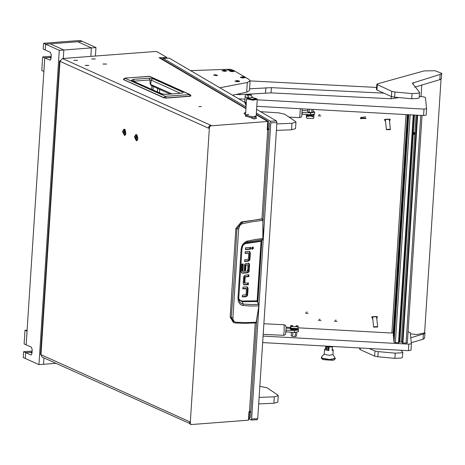 <?xml version="1.0" encoding="UTF-8"?>
<svg xmlns="http://www.w3.org/2000/svg" width="465" height="465" viewBox="0 0 465 465"><rect width="100%" height="100%" fill="white"/><g stroke="black" fill="none" stroke-linecap="round" stroke-linejoin="round"><path stroke-width="0.7" d="M198.799 106.636L201.345 106.63L198.799 106.636M134.309 136.867L137.338 140.378L137.855 138.46L136.913 134.792L134.309 136.867M122.371 131.496L125.405 135.007L125.916 133.089L124.98 129.421L122.371 131.496M85.066 65.425L88.85 65.425L85.066 65.425M73.813 60.363L77.597 60.363L73.813 60.363M102.852 64.071L106.636 64.071L102.852 64.071M91.599 59.009L95.383 59.009L91.599 59.009M262.969 222.997L269.02 129.439L268.317 128.886M190.848 424.464L190.168 424.156L189.569 423.022L191.313 424.545L248.432 420.197L248.978 411.752L250.798 411.275L256.709 319.844M189.569 423.022L189.65 421.726L40.6 354.493L59.578 60.967L59.956 61.31L62.415 58.538L211.098 125.428L209.948 125.515L210.633 125.823L209.401 127.207L208.715 126.904L209.948 125.515M190.249 423.33L209.401 127.207M189.598 423.429L42.17 357.103L40.972 354.836L59.956 61.31L208.634 128.201L208.715 126.904M60.072 60.648L59.578 60.967M269.02 129.439L267.201 129.915L267.747 121.475L210.633 125.823M267.747 121.475L256.238 114.721M245.909 108.659L159.1 57.718L166.796 57.41L157.129 51.737L155.223 51.476L62.415 58.538M161.808 58.904L163.145 58.852M166.796 57.41L166.743 58.206M267.224 129.549L267.689 129.351L267.259 129.032M159.1 57.718L160.286 58.009L245.939 108.269M267.631 123.335L268.264 123.707L267.677 122.58M268.264 123.707L267.927 128.904L269.148 128.852L269.485 123.655L268.392 121.446L267.206 121.156M267.927 128.904L267.294 128.532M248.548 418.413L249.281 417.233L248.647 416.861M248.455 419.785L250.501 417.181L250.838 411.99L249.618 412.037L249.281 417.233M250.205 411.618L250.838 411.99M249.118 411.746L249.618 412.037M92.401 58.95L94.447 58.95L92.401 58.95M103.654 64.013L105.7 64.013L103.654 64.013M85.868 65.367L87.92 65.362L85.868 65.367M74.615 60.305L76.667 60.299L74.615 60.305M164 97.824L123.678 79.707L164.058 97.871L165.964 98.103L163.971 97.673L165.964 98.103L190.115 96.267L190.941 95.819L190.115 96.267L165.988 98.098M123.597 79.509L123.382 79.3L123.678 79.707L124.98 78.137L149.131 76.301L189.511 94.465L190.202 96.086L166.052 97.923L165.354 96.302L124.765 78.097L149.666 76.394L190.04 94.558L165.354 96.302L163.971 97.673L123.597 79.509M151.927 85.886L151.602 89.303M182.478 93.14L166.726 94.343L161.553 93.93L131.31 80.323L133.414 79.358L149.16 78.161L152.636 78.573L151.218 80.166L150.689 84.339L151.363 85.636L170.033 94.035M149.16 78.161L149.852 79.951L151.218 80.166L180.304 93.25M133.414 79.358L134.106 81.148L149.852 79.951L150.23 84.293L151.77 85.816M131.31 80.323L162.14 94.04L166.313 94.366M132.386 80.654L134.525 81.619M161.553 93.93L162.087 94.017M166.726 94.343L182.623 93.128M163.5 94.279L158.117 92.233M255.535 322.972L256.151 322.274L246.299 322.6L236.301 322.222L235.685 323.036L234.029 322.698L233.337 322.419L230.146 317.095L235.883 228.396L241.294 221.979L262.138 219.009M244.637 261.121L247.444 260.911L248.781 260.22L249.287 258.953L249.676 252.861L249.176 251.356M245.154 253.053L248.089 252.896M245.404 249.217L249.926 248.874L250.019 247.45M251.774 248.955L252.861 247.758L252.646 247.02M244.799 283.127L244.108 282.732L244.497 276.733L248.165 276.32L248.258 274.896M243.718 284.661L247.642 284.394L247.735 282.97M242.329 296.612L245.136 296.403L246.473 295.711L246.979 294.438L247.374 288.352L246.869 286.847M242.852 288.544L245.787 288.387M245.421 264.829L247.886 265.004L245.264 264.974L245.95 265.283L245.625 270.246L244.945 269.938L245.264 264.974M247.88 267.218L248.758 267.154L248.92 264.655L248.45 263.202M244.073 270.002L244.945 269.938M241.631 272.885L246.781 272.537L248.008 271.915L248.67 268.491M246.781 272.537L247.461 272.845L242.684 273.211L241.515 272.775L241.137 271.484L241.614 264.132L243.189 264.015L242.718 271.304L242.038 270.996L242.718 271.357M242.038 270.996L242.486 264.068M235.883 228.396L236.941 228.774L241.951 222.212L241.294 221.979M230.146 317.095L231.198 317.519L234.453 273.873L236.941 228.774L238.644 228.896L239.894 225.467L241.161 224.258L242.684 223.589L241.951 222.212L261.894 218.858M258.825 305.854L256.32 322.181L255.837 322.972L243.288 323.349L234.796 322.931L234.029 322.698L231.198 317.519L232.895 317.793L238.644 228.896M258.621 304.406L257.447 301.634L258.866 305.801L256.151 322.274L258.866 305.801L258.691 304.459L258.697 305.889L251.042 306.034L243.201 305.534L241.44 305.046L239.957 304.023L238.342 301.413L237.935 298.175L238.766 297.832L241.91 249.188L241.097 249.304L237.935 298.175M249.676 252.861L250.362 253.169L249.938 251.734L249.252 251.431M250.362 253.169L249.967 259.255L249.461 260.528L248.781 260.22M247.444 260.911L248.124 261.214L249.461 260.528M248.124 261.214L244.613 261.481L244.724 259.697L248.391 259.284L248.781 253.291L248.048 252.844M247.967 252.838L248.647 253.146L245.131 253.413L245.247 251.623L248.897 251.35L249.938 251.734M250.606 249.182L245.381 249.577L245.497 247.793L250.722 247.392L250.606 249.182L249.926 248.874M252.483 249.263L253.541 248.066L253.024 247.089L252.623 247.02L251.565 248.217L252.483 249.263L251.798 248.955M244.497 276.733L245.177 277.041L244.793 283.034L244.108 282.732M244.166 282.871L244.846 283.179L248.444 282.912L248.327 284.702L247.642 284.394M248.327 284.702L244.038 284.871L243.212 283.156L243.596 277.216L244.113 275.797L245.45 275.111L248.961 274.844L248.845 276.629L248.165 276.32M248.845 276.629L245.334 276.896L244.654 276.588M247.374 288.352L248.054 288.66L247.63 287.225L246.95 286.922M248.054 288.66L247.659 294.746L247.153 296.019L246.473 295.711M245.136 296.403L245.822 296.705L247.153 296.019M245.822 296.705L242.306 296.972L242.422 295.188L246.09 294.775L246.479 288.782L242.829 288.905L242.945 287.114L246.595 286.841L247.63 287.225M245.66 288.329L246.34 288.637M245.625 270.246L244.049 270.363L244.375 265.323L244.91 264.021L246.258 263.347L249.182 263.562L248.502 263.254M248.92 264.655L249.6 264.963L249.182 263.562M249.6 264.963L249.438 267.462L248.758 267.154M247.886 265.004L247.857 267.584L249.438 267.462M242.718 271.304L247.485 271.066L247.799 268.555L249.38 268.433L249.217 270.932L248.688 272.217L248.008 271.915M247.461 272.845L248.688 272.217M242.684 273.211L242.003 272.903M236.301 322.222L234.854 321.809L233.726 320.85L233.041 319.455L232.895 317.793M242.684 223.589L252.832 221.613L262.742 220.393L262.411 219.12L262.905 220.381L263.213 238.504L262.876 220.387M244.381 243.625L247.165 242.108L262.841 239.551L262.905 220.381L262.039 218.893M241.097 249.304L241.672 246.526L242.986 244.009L246.13 241.387L255.343 239.481L263.213 238.504L262.83 239.673L261.173 240.87L262.882 239.615L263.19 238.516M243.439 244.724L245.758 243.526L245.909 243.05L261.173 240.87L261.022 241.352L261.388 240.707M245.758 243.526L261.022 241.352L257.174 300.884L257.447 301.634L261.156 241.323M261.225 240.858L257.337 300.826L242.038 301.024L242.12 301.663L257.25 301.529L258.517 304.383L250.902 304.54L243.154 304.075L242.12 301.663L238.905 299.878M243.201 305.534L243.154 304.075L241.248 303.418L239.783 301.971L238.934 300.001L238.679 297.67M244.945 243.149L242.846 245.654L241.91 249.188L242.463 246.607L243.555 244.567L245.142 243.003L247.165 242.108L247.38 240.975M255.605 98.272L257.238 99.278L253.169 100.208L246.712 98.906L246.56 98.586L248.537 97.075L247.479 95.127L251.286 95.145L251.542 96.255L252.954 97.586M247.932 98.156L252.385 99.365L255.826 98.435L251.484 97.47L247.932 98.156L248.002 99.068L252.338 100.033L255.779 99.103M252.094 116.791L245.491 115.169L252.094 116.791M254.303 116.669L256.169 115.861L254.303 116.669M245.189 96.557L245.247 95.639L246.444 94.372L247.479 95.127M251.286 95.145L250.926 94.389L246.444 94.372M246.084 105.962L244.817 102.312L244.846 101.265M244.817 102.312L244.869 101.48L246.212 104.009M247.397 97.993L247.299 97.563L245.177 96.732L245.247 95.639M244.869 101.48L245.177 96.732M255.773 117.227L256.105 116.837L257.238 99.278M248.682 114.256L245.491 115.169L246.56 98.586M245.491 115.169L245.427 116.145L251.582 117.761M254.785 117.157L255.279 117.128L254.901 116.808L252.879 116.779L254.436 117.215L254.803 116.808M254.181 117.261L252.931 116.732L255.25 116.884L254.181 117.261M255.25 116.884L256.541 118.296L254.204 118.732L251.466 117.971L252.931 116.732M251.466 117.971L254.186 118.976L256.541 118.296M245.665 112.414L245.258 112.472L245.66 112.571M245.648 112.704L245.677 112.257M245.549 114.21L243.951 113.559L245.41 112.321M243.951 113.559L245.537 114.46M261.429 246.863L260.505 261.109M124.539 135.367L125.498 134.838M122.562 131.578L124.382 135.396L125.73 133.007L123.911 129.194L122.562 131.578M125.097 129.572L124.068 129.194M124.074 133.42L124.62 133.083L124.696 131.961L124.219 131.171L123.673 131.502L123.597 132.624L124.074 133.42M124.655 132.542L123.597 132.624M124.388 131.444L123.673 131.502M136.472 140.738L137.431 140.209M134.495 136.948L136.315 140.761L137.669 138.378L135.844 134.559L134.495 136.948M137.03 134.943L136.007 134.565M136.007 138.785L136.559 138.454L136.629 137.332L136.152 136.536L135.606 136.873L135.536 137.995L136.007 138.785M136.594 137.913L135.536 137.995M136.321 136.815L135.606 136.873M95.424 56.027L95.976 47.517L80.288 40.455L43.576 43.251L59.264 50.307L38.938 364.612L25.296 358.48L25.674 352.633L30.266 352.284L31.963 353.051M59.264 50.307L63.85 49.958L63.298 58.474L63.85 49.958L50.208 43.82L63.85 49.958L91.39 47.866L90.838 56.375L91.39 47.866L95.976 47.517M43.576 43.251L43.199 49.098L45.245 50.017L45.622 44.169L77.748 41.728L91.39 47.866L77.748 41.728L82.334 41.379L45.622 44.169L45.245 50.017L50.36 52.318L51.255 54.725L51.005 58.625L50.133 60.165L44.739 57.811L49.331 57.462L51.028 58.224M55.986 363.316L43.524 364.264L43.937 357.899L43.524 364.264L38.938 364.612M32.021 352.15L25.674 352.633L31.068 354.987L31.94 353.447L32.19 349.552L31.295 347.14L24.134 343.92L25.011 330.284L27.057 331.202L26.18 344.838L44.739 57.811L51.086 57.329M31.98 352.801L31.492 352.836M25.674 352.633L23.628 351.714L23.25 357.556L25.296 358.48L25.674 352.633M32.091 351.069L23.628 351.714M25.011 330.284L27.127 330.121M42.693 56.887L44.739 57.811L43.855 71.447L41.809 70.523L42.693 56.887L51.156 56.242M249.595 419.116L251.152 419.988L251.635 418.965L270.781 122.841L270.328 121.226L276.443 120.981L276.896 122.597L257.744 418.721L257.122 419.703M163.093 59.66L163.18 58.352L246.02 106.962M256.349 113.024L270.328 121.226M163.18 58.352L169.289 58.102L244.834 102.434M256.587 109.333L276.443 120.981M426.597 108.653L426.184 115.122L423.58 115.57L256.785 106.316M419.302 96.476L422.673 96.668L425.411 97.435L426.603 108.63L423.999 109.077L257.203 99.824M244.962 99.144L238.621 98.789M408.38 350.651L408.799 344.158L411.397 343.734L410.979 350.203L408.38 350.651L262.667 342.566M408.072 331.795L410.206 332.516L411.403 343.687L410.979 350.203M408.799 344.158L263.091 336.073M413.158 133.054L413.897 133.403L414.914 132.833M415.024 132.996L413.92 133.635L413.065 133.188M414.152 132.461L415.146 133.391L414.792 134.275L414.019 134.536L413.019 133.618L413.373 132.723L414.152 132.461M413.019 133.449L413.99 134.304L415.111 133.234M393.076 333.568L407.357 114.669M393.657 337.497L393.262 335.312L407.532 114.681L393.262 335.323M393.989 340.601L393.593 338.415M399.028 342.728L413.751 115.024L399.028 342.728L395.372 342.641L394.006 342.257L393.925 341.519L408.59 114.739L393.925 341.525M399.08 341.903L402.394 342.118M407.346 343.007L422.063 115.489L407.346 343.007L402.911 343.06L402.353 342.792L417.07 115.21L402.365 342.908M311.893 109.374L311.695 112.484L313.015 112.042L313.183 109.444M309.312 109.228L309.109 112.338L307.673 111.693L307.842 109.147M309.109 112.338L311.695 112.484M295.757 326.674L293.06 326.529M295.455 332.551L295.194 336.544L292.613 336.398L291.177 335.753L291.398 332.382M292.613 336.398L292.869 332.452M296.751 332.481L296.513 336.102L295.194 336.544M295.734 328.563L292.997 328.412M296.042 328.65L292.752 328.476M313.753 117.994L313.084 118.563L307.04 118.232L306.418 117.569L306.307 114.838M313.084 118.563L307.04 118.232M313.247 116.738L313.916 116.372L312.579 116.698L311.899 116.506L311.835 115.919M313.265 116.477L311.91 116.25L311.875 115.913M308.562 116.326L307.911 116.442L308.539 115.733M306.313 114.843L306.435 117.476L307.057 118.133M313.898 116.622L313.817 115.413M306.156 114.623L306.575 115.954L307.929 116.18M307.911 116.442L306.557 116.209L306.423 114.925M313.823 116.692L313.747 118.046M313.096 118.47L313.765 117.947M298.071 326.953L298.03 325.907M295.955 326.686L296.1 325.773L296.304 326.709M292.497 326.494L292.648 325.581L292.619 326.5M292.787 329.22L290.799 328.842L290.706 325.471L290.596 327.314L290.782 329.098L292.787 329.22L292.741 328.395M290.875 326.854L291.567 326.442L297.612 326.779L298.21 327.412M291.567 326.442L297.612 326.779M292.607 326.5L292.625 325.849L292.52 326.494M296.077 328.581L296.804 329.586L296.124 329.394L296.031 328.581M296.234 326.703L296.089 326.041L295.99 326.692M290.753 328.238L298.082 328.691L298.21 327.436L297.606 326.976M296.821 329.33L298.123 329.516L296.804 329.586M298.123 329.516L298.082 328.691L290.747 328.284M291.561 326.639L290.869 327.052M313.782 115.43L307.173 115.355L306.476 114.954L313.782 115.43L314.195 114.471M314.119 114.506L307.993 114.71M292.793 328.889L296.083 329.063M298.112 328.493L298.123 329.086M296.252 329.493L292.642 329.301M290.747 328.761L290.317 328.307L290.27 329.046L291.16 329.697L298.28 329.563L298.327 328.825M290.317 328.307L290.66 327.965M292.752 328.499L296.042 328.668M240.039 93.709L239.981 94.628L271.043 92.866L391.204 98.772L398.924 97.598M249.606 88.803L271.38 87.67L383.317 93.134M376.615 87.426L250.118 80.904M239.981 94.628L236.342 94.476M216.423 75.65L213.615 75.045L214.813 74.702L217.62 75.307L216.423 75.65M250.129 80.794L249.496 90.535L246.706 92.204L247.334 82.468L250.129 80.794L249.002 79.439L233.878 70.564L232.018 69.884M232.541 95.22L246.706 92.204M228.42 69.314L190.627 70.622M219.881 87.792L247.334 82.468M276.809 123.893L291.968 123.283L295.955 122.138L295.548 121.557L284.708 114.204L278.895 112.856L260.545 111.652M295.955 122.138L295.537 128.631L291.549 129.776L291.968 123.283M276.39 130.386L291.549 129.776M259.842 386.276L267.02 387.729L277.861 395.081L278.268 395.663L277.849 402.155L273.862 403.3L274.28 396.808L278.268 395.663M259.121 397.418L274.28 396.808M258.703 403.911L273.862 403.3M410.351 333.858L416.855 334.538L424.626 332.905L441.041 79.085M400.958 350.238L402.771 352.115L401.975 352.778L395.238 353.162L378.185 351.61L374.941 350.953L368.954 348.465M402.771 352.115L402.434 357.312L401.638 357.974L394.901 358.358L377.847 356.8L374.61 356.149L360.183 349.634L359.689 349.105L359.765 347.954M424.667 332.324L424.964 332.928L423.801 333.887L410.769 337.776M424.964 332.928L424.626 338.119L423.464 339.084L411.298 342.711M419.296 92.058L419.558 92.523L418.762 93.186L412.025 93.57L394.971 92.012L391.733 91.361L376.813 84.316L377.574 83.787L424.074 70.907L435.048 70.75L441.75 73.331L440.588 74.295L412.374 83.107L419.296 92.058M419.558 92.523L419.221 97.72L418.424 98.377L411.688 98.766L394.634 97.208L391.396 96.551L376.97 90.041L376.476 89.513L376.813 84.316M441.75 73.331L441.413 78.527L440.25 79.492L414.67 87.193M229.756 69.221L227.385 69.779L229.809 70.459L232.128 70.058L231.861 69.785L229.756 69.221L229.809 70.459M227.379 69.878L230.349 70.622M231.739 70.477L232.122 70.192M302.128 113.268L302.058 114.14M302.186 112.193L302.134 113.204M314.555 114.041L310.521 114.838L302.064 114.163M307.737 110.74L302.233 110.472M313.067 111.245L314.671 112.065L314.561 114.111M302.192 112.21L302.128 114.431M310.521 114.838L310.649 112.885L302.256 112.478M310.649 112.885L314.683 112.164M286.045 330.964L285.975 331.836M286.103 329.888L286.045 330.9M298.466 331.737L294.438 332.527L285.981 331.859M290.317 328.371L286.149 328.168M298.286 329.429L298.472 331.807M286.103 329.906L286.045 332.126M294.438 332.527L294.566 330.58L286.167 330.173M294.566 330.58L298.6 329.859M332.923 354.475L335.335 358.556L329.72 359.776L321.914 358.364L329.72 359.776L335.335 358.556L334.079 359.986L332.917 360.305L323.495 359.695L322.466 359.259M335.352 358.312L329.737 359.532L321.931 358.114L321.46 357.137L324.245 353.917M332.202 349.169L333.219 349.889L332.917 354.562L329.435 355.318L324.605 354.44L324.239 354.005L324.541 349.325L325.64 348.744L325.814 346.07M333.219 349.889L332.115 350.471L332.347 346.902L329.051 347.035L328.819 350.604L324.907 349.767L324.541 349.325M333.085 346.681L328.639 347L325.959 346.419L326.407 346.652L326.25 349.099L325.64 348.744M328.819 350.604L328.209 350.25L328.424 346.983M327.238 349.058L326.25 349.099M333.039 346.698L328.639 347L326.395 346.652M326.174 346.408L326.192 346.088M331.179 346.367L331.15 346.844M325.982 346.076L325.959 346.419M237.29 80.538L234.918 81.096L237.342 81.776L239.661 81.381L239.394 81.102L237.29 80.538L237.342 81.776M234.912 81.195L239.661 81.381M242.649 76.789L240.277 77.341L242.701 78.027L245.02 77.626L244.747 77.347L242.649 76.789L242.701 78.027M240.271 77.446L245.014 77.754M224.415 70.11L222.049 70.668L224.473 71.348L226.786 70.947L226.519 70.674L224.415 70.11L224.473 71.348M222.038 70.767L226.786 70.93M231.907 70.482L229.536 71.035L231.959 71.72L234.279 71.319L234.005 71.046L231.907 70.482L231.959 71.72M229.53 71.139L234.279 71.319M390.397 129.264L389.315 119.15L385.322 119.249L386.409 129.689L386.403 129.363L390.397 129.264L390.402 129.59L386.409 129.689M386.537 129.404L390.275 129.613L386.537 129.404M377.632 326.68L376.551 316.56L372.558 316.665L373.639 327.104L373.633 326.779L377.632 326.68L377.638 327.005L373.639 327.104M373.773 326.819L377.51 327.029L373.773 326.819M336.166 320.152L335.009 320.28M337.049 321.454L334.376 321.309L337.049 321.454M320.158 319.269L318.996 319.391M321.036 320.565L318.368 320.42L321.036 320.565M365.566 116.907L360.666 117.43M365.972 118.482L360.515 118.622L360.503 118.18L365.967 118.04L365.972 118.482M319.996 114.681L318.833 114.809M320.873 115.983L318.205 115.832L320.873 115.983M307.231 312.096L306.069 312.218M308.109 313.398L305.441 313.247L308.109 313.398M389.56 121.406L390.182 119.371L384.52 119.517L385.572 121.83M384.52 119.801L385.531 121.487M389.525 121.063L390.158 119.197M376.795 318.821L377.417 316.787L371.756 316.927L372.802 319.246M371.75 317.217L372.767 318.903M376.755 318.478L377.394 316.613M286.126 327.168L290.602 327.412M298.175 327.837L391.873 333.033L405.997 114.593M393.14 332.615L391.902 332.545M249.49 411.717L255.227 323.036M261.964 218.858L267.718 129.88M190.72 95.999L190.086 96.261M148.713 76.336L149.666 76.394M152.636 78.573L183.373 92.401M171.922 93.889L150.23 84.293M157.67 88.472L157.408 91.913M159.419 92.82L159.722 89.396M257.383 301.564L257.308 300.855M256.052 322.64L256.273 322.239M249.967 259.255L249.287 258.953M244.677 284.975L243.991 284.673M247.659 294.746L246.979 294.438M248.531 270.63L249.217 270.932M242.038 301.024L240.335 300.506L238.76 298.768M257.087 98.958L255.913 99.091M246.712 98.906L248.002 99.068M248.136 97.702L248.229 96.243M253.698 117.122L253.721 116.692M254.233 117.261L254.268 116.715M253.21 117.099L253.233 116.738M49.854 60.113L50.4 60.066M30.789 354.935L31.335 354.894M276.896 122.597L270.781 122.841M251.635 418.965L257.744 418.721M423.58 115.57L423.999 109.077M414.518 115.07L413.373 132.723M416.03 115.151L414.89 132.804M393.489 337.398L407.886 114.698M408.061 114.71L393.593 338.427L408.061 114.71M393.82 340.502L408.415 114.733M394.006 342.257L408.718 114.745M395.372 342.641L410.107 114.826M398.505 342.815L413.24 115M413.28 134.187L399.848 341.909M414.792 134.275L401.359 341.996M406.044 343.234L420.779 115.419M417.646 115.244L402.911 343.06M414.379 132.496L414.321 133.345M311.835 115.948L311.544 115.936L311.835 115.948M308.882 115.785L308.545 115.768L308.882 115.785M311.864 116.209L308.574 116.029M296.147 325.884L298.053 325.988M290.712 325.581L292.619 325.686M290.759 328.18L298.1 328.586M391.204 98.772L391.35 96.534M265.556 92.907L265.893 87.711M271.043 92.866L271.38 87.67M423.388 334.027L423.051 339.218M360.288 347.983L360.183 349.634M374.941 350.953L374.61 356.149M378.185 351.61L377.847 356.8M395.238 353.162L394.901 358.358M413.083 82.596L412.961 84.467M440.175 74.429L439.838 79.625M377.307 84.845L376.97 90.041M391.733 91.361L391.396 96.551M394.971 92.012L394.634 97.208M412.025 93.57L411.688 98.766M300.39 108.734L299.698 117.616L301.268 116.988L301.866 115.727L302.14 108.833M284.162 331.272L283.609 335.312L284.836 334.974L285.574 334.097L286.144 327.656L285.62 325.541L284.121 324.762L284.162 331.272M323.495 359.695L321.658 358.649L321.321 357.649L321.914 358.364L321.338 357.405M257.831 302.5L261.847 240.411M256.267 114.332L268.392 121.446M190.941 95.819L190.04 94.558M124.765 78.097L123.382 79.3M153.206 86.461L153.049 89.954M245.741 288.335L246.427 288.637M247.955 265.015L247.275 264.707M242.759 271.409L242.079 271.101M244.788 101.713L244.863 100.539M245.061 97.505L245.148 96.063M255.936 98.673L255.895 99.347M124.382 135.396L124.696 135.367M123.911 129.194L124.225 129.171M136.315 140.761L136.634 140.738M135.844 134.559L136.158 134.536M257.261 419.738L251.152 419.988M426.184 115.122L426.603 108.63M402.353 342.798L417.07 115.21M292.648 325.581L290.706 325.471M298.042 325.878L296.1 325.773M421.761 85.025L421.017 96.575M289.021 117.099L299.698 117.616M263.202 334.329L283.609 335.312M263.882 323.779L284.121 324.762M327.18 350.017L327.383 346.849"/></g></svg>
